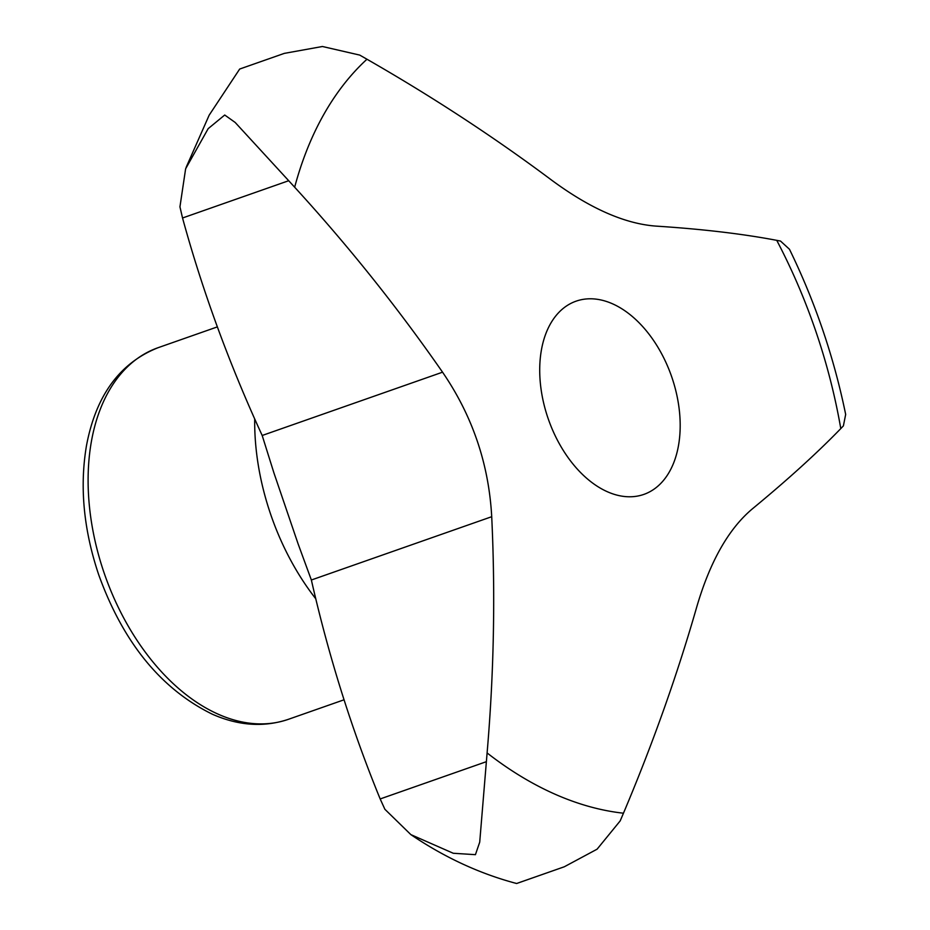 <?xml version="1.0" encoding="UTF-8"?>
<svg xmlns="http://www.w3.org/2000/svg" width="930" height="930" viewBox="0 0 930 930"><rect width="100%" height="100%" fill="white"/><g stroke="black" fill="none" stroke-linecap="round" stroke-linejoin="round"><path stroke-width="1.4" d="M366.966 59.229A414.536 263.992 -109.3 0 0 294.659 187.209A1326.343 979.127 45.3 0 1 442.552 372.186C472.428 415.803 488.82 463.977 491.714 516.708A1326.343 969.769 98.4 0 1 487.099 752.94A414.536 263.992 -109.3 0 0 623.46 813.204A1326.343 744.988 -53.4 0 0 696.651 607.278C709.927 561.813 728.434 529.054 752.172 509.024A1326.343 203.937 -26.7 0 0 840.79 428.591L843.394 425.882L845.672 414.431C833.919 357.085 815.18 302.018 789.465 249.252L780.526 241.068L776.748 240.347A1326.343 234.151 169.2 0 0 655.929 226.106C624.658 223.77 589.76 208.355 551.234 179.839A1326.343 765.832 -163.6 0 0 366.966 59.229L359.701 55.079L322.419 46.5L284.301 53.382L239.684 69.041L284.301 53.382M491.714 516.708L311.364 580.006C328.813 656.65 351.749 729.643 380.172 798.951L384.88 809.274L410.862 834.617L453.27 853.263L475.428 854.67L479.717 842.15L487.099 752.94M311.364 580.006L298.088 543.829L273.873 472.754L262.19 435.484C229.094 363.525 202.542 291.02 182.536 217.992L179.943 206.844L185.628 168.783L208.169 128.654L224.723 115.018L235.174 122.458L288.707 180.722L182.536 217.992M623.46 813.204L620.205 820.865L597.095 849.183L564.289 866.783L516.615 883.5C479.88 873.782 444.633 857.483 410.862 834.617M776.748 240.347A414.536 263.992 -109.3 0 1 840.79 428.591M607.499 491.796A102.393 65.205 -109.3 0 1 540.493 384.567A102.393 65.205 -109.3 0 1 576.054 301.18A102.393 65.205 -109.3 0 1 671.483 376.197A102.393 65.205 -109.3 0 1 643.862 494.4A102.393 65.205 -109.3 0 1 607.499 491.796M294.659 187.209L288.707 180.722M186.105 167.435L209.169 115.169L239.684 69.041M218.457 714.31A196.904 125.399 -109.3 0 1 91.779 524.113A196.904 125.399 -109.3 0 1 157.984 347.739C119.656 363.026 95.813 395.727 86.444 445.842C79.538 486.89 83.63 529.868 98.708 574.763C123.225 642.653 161.146 689.142 212.459 714.263C238.685 725.795 263.992 727.481 288.393 719.32A196.904 125.399 -109.3 0 1 218.457 714.31M315.723 598.722A196.904 125.399 -109.3 0 1 254.692 418.942M442.552 372.186L262.19 435.484M486.332 761.693L380.172 798.951M516.65 883.5L564.289 866.783M288.393 719.32L344.053 699.79M157.984 347.739L217.364 326.895"/></g></svg>
